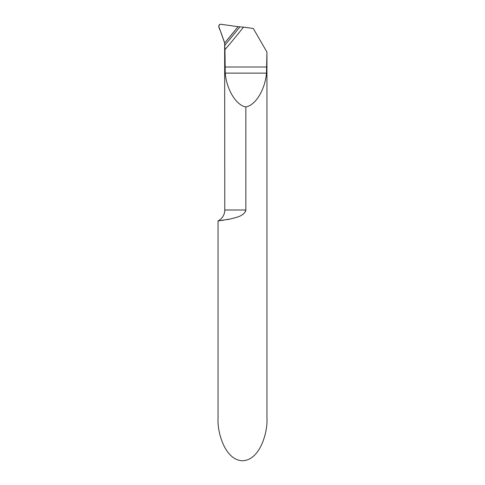 <?xml version="1.0" encoding="UTF-8"?>
<svg xmlns="http://www.w3.org/2000/svg" width="485" height="485" viewBox="0 0 485 485"><rect width="100%" height="100%" fill="white"/><g stroke="black" fill="none" stroke-linecap="round" stroke-linejoin="round"><path stroke-width="0.73" d="M219.747 220.73L218.056 220.924A12.222 12.222 0 0 0 224.779 210.005L245.859 210.005C244.034 216.528 235.455 217.456 230.599 218.947L218.056 220.924L218.056 418.409C217.074 430.795 224.41 460.174 242.5 460.75C260.59 460.174 267.926 430.795 266.944 418.409L266.944 52.107L266.489 73.12C265.083 89.67 255.48 105.415 245.859 106.93L245.859 210.005L245.416 211.733M224.779 210.005L224.652 43.026A732.429 732.429 0 0 0 238.068 26.681L239.917 26.881A733.999 733.999 0 0 1 224.785 45.299L224.967 49.646A736.964 736.964 0 0 0 243.5 27.124L253.315 28.5L266.75 51.774M224.767 43.929A6.111 6.111 0 0 1 224.779 44.256L224.785 45.299M245.859 106.93C236.243 105.415 226.634 89.67 225.234 73.12L224.967 49.646M243.5 27.124L239.917 26.881M221.578 220.499L223.882 220.172M226.822 219.693L229.793 219.123M233.279 218.305L237.001 217.177M218.668 26.063L224.41 42.165A6.111 6.111 0 0 1 224.652 43.026A732.429 732.429 0 0 0 238.068 26.681L220.754 24.25A1.831 1.831 0 0 0 219.875 24.341L218.668 26.063M224.652 43.026L238.068 26.681L220.76 24.25C216.468 25.002 220.475 29.967 220.887 32.495L224.652 43.026M224.967 67.009L266.75 67.009M225.234 73.12L266.489 73.12"/></g></svg>
